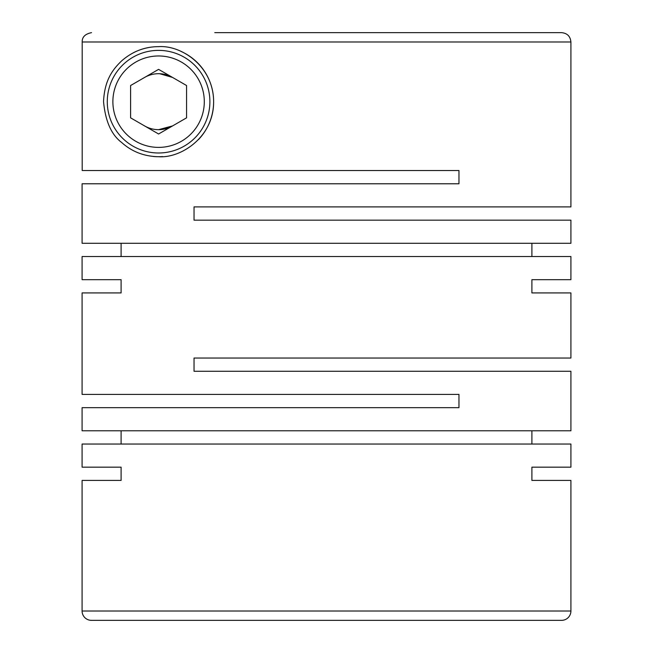 <?xml version="1.0" encoding="UTF-8"?>
<svg xmlns="http://www.w3.org/2000/svg" width="653" height="653" viewBox="0 0 653 653"><rect width="100%" height="100%" fill="white"/><g stroke="black" fill="none" stroke-linecap="round" stroke-linejoin="round"><path stroke-width="0.98" d="M159.675 73.716L172.58 77.446A27.989 27.989 0 0 0 144.591 77.446M158.589 129.669A27.989 27.989 0 0 0 172.58 125.915L158.581 129.669A27.989 27.989 0 0 1 144.591 125.915M570.91 41.98L570.91 206.911L194.031 206.911L194.031 220.151L570.91 220.151L570.91 243.291L82.09 243.291L82.09 183.771L458.969 183.771L458.969 170.523L82.188 170.523L82.188 41.98L570.91 41.98C570.355 36.315 567.245 33.205 561.58 32.65L552.25 32.65M531.901 243.291L531.901 256.539M82.09 279.672L121.099 279.672L82.09 279.672L82.09 256.539L570.91 256.539L570.91 279.672L531.901 279.672L570.91 279.672M121.099 243.291L121.099 256.539M438.22 170.523L458.969 170.523L458.969 183.771M158.589 46.641C144.803 46.69 132.494 51.432 121.662 60.868C112.226 69.871 104.504 80.678 103.549 101.599C105.337 121.156 111.385 134.804 121.703 142.534C131.939 151.733 144.24 156.459 158.581 156.72C181.061 158.442 213.645 136.95 213.621 102.121C213.964 67.243 182.22 45.008 158.589 46.641A55.04 55.04 0 0 0 133.408 52.738M82.09 292.919L121.099 292.919L82.09 292.919L82.09 394.412L458.969 394.412L458.969 407.66L82.09 407.66L82.09 430.792L570.91 430.792L570.91 371.279L194.031 371.279L194.031 358.032L570.91 358.032L570.91 292.919L531.901 292.919L570.91 292.919M531.901 430.792L531.901 444.04M82.09 467.173L121.099 467.173L82.09 467.173L82.09 444.04L570.91 444.04L570.91 467.173L531.901 467.173L570.91 467.173M121.099 430.792L121.099 444.04M121.099 279.672L121.099 292.919M531.901 279.672L531.901 292.919M570.91 480.42L531.901 480.42L570.91 480.42L570.91 611.02A9.33 9.33 0 0 1 561.58 620.35L91.42 620.35A9.33 9.33 0 0 1 82.09 611.02L570.91 611.02M121.099 467.173L121.099 480.42L82.09 480.42L82.09 611.02M531.901 467.173L531.901 480.42M158.589 50.371A51.309 51.309 0 0 0 107.28 101.68A51.309 51.309 0 0 0 158.589 152.99A51.309 51.309 0 0 0 209.891 101.68A51.309 51.309 0 0 0 158.589 50.371M158.589 147.39A45.71 45.71 0 0 0 204.299 101.68A45.71 45.71 0 0 0 158.589 55.97A45.71 45.71 0 0 0 112.879 101.68A45.71 45.71 0 0 0 158.589 147.39M180.848 51.342A55.04 55.04 0 0 1 198.512 139.562M183.387 150.819A55.04 55.04 0 0 1 182.293 151.349M162.491 156.581A55.04 55.04 0 0 1 153.431 156.475M158.589 133.996L186.57 117.842L186.57 85.527L158.589 69.365L130.6 85.527L130.6 117.842L158.589 133.996M561.58 32.65L214.78 32.65M91.526 32.65C85.143 33.964 82.033 37.074 82.188 41.98M82.09 480.42L121.099 480.42"/></g></svg>
